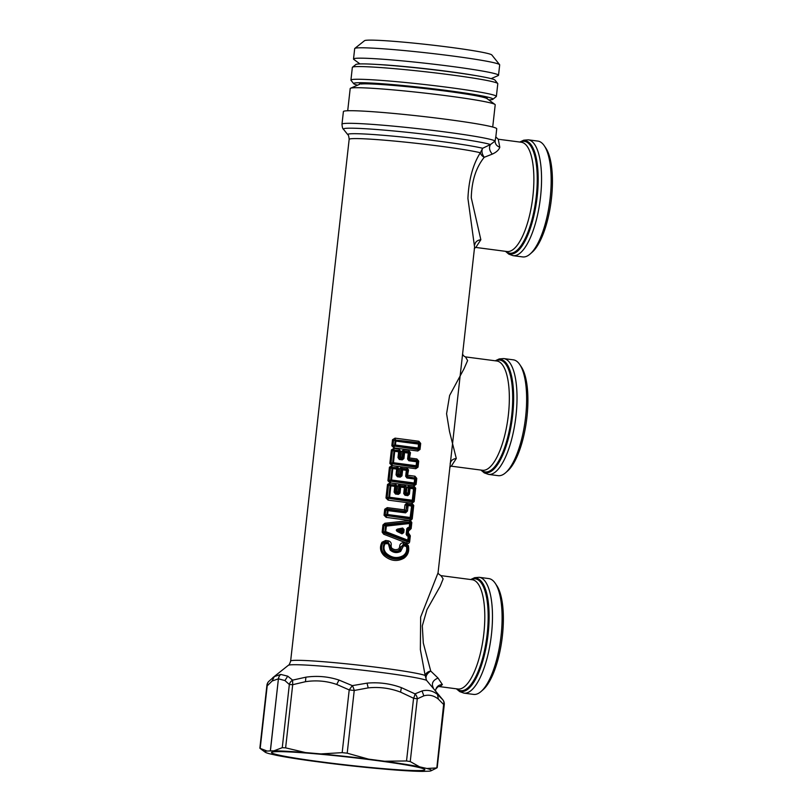 <?xml version="1.0" encoding="UTF-8"?>
<svg xmlns="http://www.w3.org/2000/svg" width="812" height="812" viewBox="0 0 812 812"><rect width="100%" height="100%" fill="white"/><g stroke="black" fill="none" stroke-linecap="round" stroke-linejoin="round"><path stroke-width="1.22" d="M491.138 78.642L498.182 75.577A72.958 3.796 -173.6 0 0 498.517 75.272L499.684 64.889A72.958 3.796 -173.6 0 0 499.603 64.676L491.839 54.972A64.138 3.339 -173.6 0 0 491.179 54.546A64.138 3.339 -173.6 0 0 425.214 44.315A64.138 3.339 -173.6 0 0 364.527 40.691L354.793 48.436A72.958 3.796 -173.6 0 0 354.682 48.618L353.514 59.002A72.958 3.796 -173.6 0 0 353.768 59.377L359.96 63.925M499.603 64.676A72.958 3.796 -173.6 0 0 498.862 64.199A72.958 3.796 -173.6 0 0 423.823 52.557A72.958 3.796 -173.6 0 0 354.793 48.436M498.517 75.272A72.958 3.796 -173.6 0 0 497.695 74.582A72.958 3.796 -173.6 0 0 420.768 62.737A72.958 3.796 -173.6 0 0 353.514 59.002M376.687 64.422A64.361 3.349 6.4 0 1 376.707 64.432A64.361 3.349 6.4 0 1 378.077 64.503A64.361 3.349 6.4 0 1 378.554 64.524A64.361 3.349 6.4 0 1 380.006 64.605A64.361 3.349 6.4 0 1 380.503 64.635A64.361 3.349 6.4 0 1 382.005 64.727A64.361 3.349 6.4 0 1 382.523 64.757A64.361 3.349 6.4 0 1 384.096 64.869A64.361 3.349 6.4 0 1 384.634 64.899A64.361 3.349 6.4 0 1 386.258 65.011A64.361 3.349 6.4 0 1 386.816 65.051A64.361 3.349 6.4 0 1 388.501 65.173A64.361 3.349 6.4 0 1 389.08 65.224A64.361 3.349 6.4 0 1 390.816 65.356A64.361 3.349 6.4 0 1 391.414 65.396A64.361 3.349 6.4 0 1 393.191 65.539A64.361 3.349 6.4 0 1 393.81 65.589A64.361 3.349 6.4 0 1 395.637 65.742A64.361 3.349 6.4 0 1 396.256 65.802A64.361 3.349 6.4 0 1 398.134 65.955A64.361 3.349 6.4 0 1 398.773 66.016A64.361 3.349 6.4 0 1 400.681 66.188A64.361 3.349 6.4 0 1 401.331 66.239A64.361 3.349 6.4 0 1 403.28 66.422A64.361 3.349 6.4 0 1 403.94 66.482A64.361 3.349 6.4 0 1 405.909 66.665A64.361 3.349 6.4 0 1 406.589 66.726A64.361 3.349 6.4 0 1 408.588 66.929A64.361 3.349 6.4 0 1 409.268 66.99A64.361 3.349 6.4 0 1 411.298 67.193A64.361 3.349 6.4 0 1 411.978 67.264A64.361 3.349 6.4 0 1 414.029 67.467A64.361 3.349 6.4 0 1 414.719 67.538A64.361 3.349 6.4 0 1 416.789 67.751A64.361 3.349 6.4 0 1 417.48 67.822A64.361 3.349 6.4 0 1 419.56 68.046A64.361 3.349 6.4 0 1 420.261 68.117A64.361 3.349 6.4 0 1 422.341 68.35A64.361 3.349 6.4 0 1 423.042 68.421A64.361 3.349 6.4 0 1 425.133 68.655A64.361 3.349 6.4 0 1 425.833 68.736A64.361 3.349 6.4 0 1 427.924 68.969A64.361 3.349 6.4 0 1 428.624 69.05A64.361 3.349 6.4 0 1 430.705 69.294A64.361 3.349 6.4 0 1 431.405 69.375A64.361 3.349 6.4 0 1 433.486 69.619A64.361 3.349 6.4 0 1 434.176 69.7A64.361 3.349 6.4 0 1 436.247 69.944A64.361 3.349 6.4 0 1 436.937 70.035A64.361 3.349 6.4 0 1 438.987 70.279A64.361 3.349 6.4 0 1 439.668 70.37A64.361 3.349 6.4 0 1 441.698 70.614A64.361 3.349 6.4 0 1 442.378 70.705A64.361 3.349 6.4 0 1 444.377 70.959A64.361 3.349 6.4 0 1 445.047 71.05A64.361 3.349 6.4 0 1 447.026 71.304A64.361 3.349 6.4 0 1 447.686 71.385A64.361 3.349 6.4 0 1 449.635 71.649A64.361 3.349 6.4 0 1 450.284 71.73A64.361 3.349 6.4 0 1 452.193 71.994A64.361 3.349 6.4 0 1 452.832 72.075A64.361 3.349 6.4 0 1 454.7 72.339A64.361 3.349 6.4 0 1 455.329 72.42A64.361 3.349 6.4 0 1 457.156 72.684A64.361 3.349 6.4 0 1 457.765 72.765A64.361 3.349 6.4 0 1 459.551 73.019A64.361 3.349 6.4 0 1 460.14 73.11A64.361 3.349 6.4 0 1 461.876 73.364A64.361 3.349 6.4 0 1 462.454 73.456A64.361 3.349 6.4 0 1 464.139 73.709A64.361 3.349 6.4 0 1 464.697 73.79A64.361 3.349 6.4 0 1 466.321 74.044A64.361 3.349 6.4 0 1 466.859 74.125A64.361 3.349 6.4 0 1 468.433 74.369A64.361 3.349 6.4 0 1 468.95 74.46A64.361 3.349 6.4 0 1 470.452 74.704A64.361 3.349 6.4 0 1 470.95 74.785A64.361 3.349 6.4 0 1 472.391 75.019A64.361 3.349 6.4 0 1 472.868 75.1A64.361 3.349 6.4 0 1 474.249 75.343A64.361 3.349 6.4 0 1 474.695 75.414A64.361 3.349 6.4 0 1 474.726 75.425L474.695 75.425M384.634 64.899L384.086 64.919M393.8 65.64L393.181 65.64M403.929 66.543L403.259 66.543M414.597 67.66L414.018 67.599M436.359 70.035L436.917 70.167M447.016 71.365L447.676 71.517M457.146 72.735L457.755 72.867M466.321 74.085L466.849 74.186M468.433 74.369L468.94 74.501M464.129 73.75L464.687 73.862M461.876 73.364L462.444 73.537M459.541 73.07L460.13 73.202M454.7 72.39L455.319 72.532M452.182 72.045L452.822 72.187M449.625 71.7L450.274 71.852M444.377 71.03L445.037 71.172M441.698 70.695L442.357 70.837M439.038 70.421L439.657 70.502M433.649 69.781L434.166 69.842M417.307 67.873L416.769 67.893M411.928 67.325L411.278 67.325M409.258 67.061L408.578 67.051M406.579 66.797L405.898 66.797M401.321 66.3L400.671 66.3M398.763 66.066L398.124 66.066M396.256 65.853L395.627 65.853M391.414 65.396L390.805 65.447M389.08 65.264L388.491 65.254M386.816 65.051L386.258 65.082M382.523 64.757L382.005 64.777M487.23 98.78L487.261 98.455A64.361 3.349 -173.6 0 0 487.22 98.333L487.19 98.293A64.361 3.349 -173.6 0 0 487.048 98.171L487.007 98.607A64.361 3.349 6.4 0 1 487.007 98.607L494.944 104.433A72.958 3.796 -173.6 0 0 494.386 104.119A72.958 3.796 -173.6 0 0 420.728 92.639A72.958 3.796 -173.6 0 0 350.53 88.234A72.958 3.796 -173.6 0 0 350.195 88.549L347.709 110.757M486.946 98.567A64.361 3.349 -173.6 0 0 486.713 98.435L486.672 97.978M486.621 98.384L486.672 97.947A64.361 3.349 -173.6 0 0 486.54 97.887A64.361 3.349 -173.6 0 0 486.358 97.805L486.307 98.242A64.361 3.349 -173.6 0 1 486.489 98.323A64.361 3.349 -173.6 0 1 486.621 98.384A64.361 3.349 6.4 0 1 486.713 98.435M486.185 98.191L486.236 97.755A64.361 3.349 -173.6 0 0 485.83 97.602L485.779 98.039A64.361 3.349 -173.6 0 1 486.185 98.191A64.361 3.349 6.4 0 1 486.307 98.242M485.627 97.978L485.677 97.541A64.361 3.349 -173.6 0 0 485.18 97.379L485.129 97.816A64.361 3.349 -173.6 0 1 485.627 97.978A64.361 3.349 6.4 0 1 485.779 98.039M484.947 97.765A64.361 3.349 -173.6 0 0 484.368 97.592L484.196 97.135M484.155 97.531L484.206 97.095A64.361 3.349 -173.6 0 0 483.536 96.912L483.485 97.359A64.361 3.349 -173.6 0 1 484.155 97.531A64.361 3.349 6.4 0 1 484.368 97.592M483.241 97.288L483.292 96.851A64.361 3.349 -173.6 0 0 482.541 96.669L482.49 97.105A64.361 3.349 -173.6 0 1 483.241 97.288A64.361 3.349 6.4 0 1 483.485 97.359M482.216 97.044A64.361 3.349 -173.6 0 0 481.384 96.841L481.13 96.374M481.08 96.78L481.13 96.344A64.361 3.349 -173.6 0 0 480.207 96.141L480.156 96.577A64.361 3.349 -173.6 0 1 481.08 96.78A64.361 3.349 6.4 0 1 481.384 96.841M479.831 96.506L479.882 96.07A64.361 3.349 -173.6 0 0 478.877 95.867L478.836 96.303A64.361 3.349 -173.6 0 1 479.831 96.506A64.361 3.349 6.4 0 1 480.156 96.577M478.481 96.232L478.532 95.786A64.361 3.349 -173.6 0 0 477.446 95.572L477.395 96.009A64.361 3.349 -173.6 0 1 478.481 96.232A64.361 3.349 6.4 0 1 478.836 96.303M477.02 95.938L477.07 95.501A64.361 3.349 -173.6 0 0 475.913 95.278L475.862 95.714A64.361 3.349 -173.6 0 1 477.02 95.938A64.361 3.349 6.4 0 1 477.395 96.009M475.456 95.643L475.507 95.207A64.361 3.349 -173.6 0 0 474.269 94.974L474.228 95.42A64.361 3.349 -173.6 0 1 475.456 95.643A64.361 3.349 6.4 0 1 475.862 95.714M473.792 95.339L473.843 94.902A64.361 3.349 -173.6 0 0 472.543 94.669L472.493 95.105A64.361 3.349 -173.6 0 1 473.792 95.339A64.361 3.349 6.4 0 1 474.228 95.42M472.036 95.024L472.087 94.588A64.361 3.349 -173.6 0 0 470.716 94.354L470.666 94.791A64.361 3.349 -173.6 0 1 472.036 95.024A64.361 3.349 6.4 0 1 472.493 95.105M470.666 94.791A64.361 3.349 6.4 0 0 470.189 94.71L470.716 94.354M470.189 94.71A64.361 3.349 -173.6 0 0 468.747 94.466L468.291 93.989M468.25 94.385L468.301 93.948A64.361 3.349 -173.6 0 0 466.788 93.705L466.738 94.141A64.361 3.349 -173.6 0 1 468.25 94.385A64.361 3.349 6.4 0 1 468.747 94.466M466.261 93.664L466.788 93.705M466.22 94.06L466.271 93.624A64.361 3.349 -173.6 0 0 464.697 93.37L464.657 93.816A64.361 3.349 -173.6 0 1 466.22 94.06A64.361 3.349 6.4 0 1 466.738 94.141M464.159 93.329L464.697 93.37M464.109 93.725L464.159 93.289A64.361 3.349 -173.6 0 0 462.535 93.035L462.485 93.481A64.361 3.349 -173.6 0 1 464.109 93.725A64.361 3.349 6.4 0 1 464.657 93.816M462.485 93.481A64.361 3.349 6.4 0 0 461.926 93.39L462.535 93.035M461.926 93.39A64.361 3.349 -173.6 0 0 460.242 93.136L459.714 92.659M459.673 93.055L459.714 92.619A64.361 3.349 -173.6 0 0 457.988 92.355L457.938 92.801A64.361 3.349 -173.6 0 1 459.673 93.055A64.361 3.349 6.4 0 1 460.242 93.136M457.389 92.324L457.988 92.355M457.339 92.71L457.389 92.274A64.361 3.349 -173.6 0 0 455.603 92.02L455.552 92.456A64.361 3.349 -173.6 0 1 457.339 92.71A64.361 3.349 6.4 0 1 457.938 92.801M454.994 91.979L455.603 92.02M454.943 92.365L454.994 91.929A64.361 3.349 -173.6 0 0 453.167 91.675L453.116 92.111A64.361 3.349 -173.6 0 1 454.943 92.365A64.361 3.349 6.4 0 1 455.552 92.456M452.538 91.634L453.167 91.675M452.497 92.02L452.548 91.583A64.361 3.349 -173.6 0 0 450.67 91.33L450.619 91.766A64.361 3.349 -173.6 0 1 452.497 92.02A64.361 3.349 6.4 0 1 453.116 92.111M450.031 91.299L450.67 91.33M449.98 91.675L450.031 91.238A64.361 3.349 -173.6 0 0 448.122 90.985L448.072 91.421A64.361 3.349 -173.6 0 1 449.98 91.675A64.361 3.349 6.4 0 1 450.619 91.766M447.463 90.954L448.122 90.985M447.422 91.33L447.473 90.893A64.361 3.349 -173.6 0 0 445.524 90.639L445.483 91.076A64.361 3.349 -173.6 0 1 447.422 91.33A64.361 3.349 6.4 0 1 448.072 91.421M444.864 90.609L445.524 90.639M444.824 90.985L444.864 90.548A64.361 3.349 -173.6 0 0 442.895 90.294L442.844 90.731A64.361 3.349 -173.6 0 1 444.824 90.985A64.361 3.349 6.4 0 1 445.483 91.076M442.215 90.274L442.895 90.294M442.175 90.65L442.225 90.213A64.361 3.349 -173.6 0 0 440.216 89.949L440.165 90.396A64.361 3.349 -173.6 0 1 442.175 90.65A64.361 3.349 6.4 0 1 442.844 90.731M439.536 89.939L440.216 89.949M436.846 89.98L437.465 90.051A64.361 3.349 -173.6 0 1 439.485 90.305A64.361 3.349 6.4 0 1 440.165 90.396M436.886 89.604L436.826 89.533A64.361 3.349 -173.6 0 0 434.775 89.279L434.724 89.716A64.361 3.349 -173.6 0 1 436.775 89.97L436.826 89.533M434.156 89.645L434.775 89.279M434.197 89.279L434.085 89.198A64.361 3.349 -173.6 0 0 432.025 88.944L431.974 89.381A64.361 3.349 -173.6 0 1 434.034 89.635L434.085 89.198M431.456 89.32L432.025 88.944M431.497 88.955L431.324 88.863A64.361 3.349 -173.6 0 0 429.254 88.62L429.203 89.056A64.361 3.349 -173.6 0 1 431.273 89.3L431.324 88.863M428.746 89.005L429.254 88.62M428.787 88.64L428.543 88.538A64.361 3.349 -173.6 0 0 426.462 88.295L426.412 88.741A64.361 3.349 -173.6 0 1 428.503 88.975L428.543 88.538M426.056 88.325L425.762 88.224A64.361 3.349 -173.6 0 0 423.671 87.98L423.631 88.417A64.361 3.349 -173.6 0 1 425.711 88.66L425.762 88.224M423.326 88.011L422.971 87.909A64.361 3.349 -173.6 0 0 420.89 87.676L420.839 88.112A64.361 3.349 -173.6 0 1 422.92 88.346L422.971 87.909M420.596 87.706L420.18 87.594A64.361 3.349 -173.6 0 0 418.099 87.371L418.048 87.808A64.361 3.349 -173.6 0 1 420.129 88.031L420.18 87.594M417.865 87.412L417.398 87.3A64.361 3.349 -173.6 0 0 415.328 87.077L415.277 87.513A64.361 3.349 -173.6 0 1 417.348 87.737L417.398 87.3M415.145 87.128L414.627 87.006A64.361 3.349 -173.6 0 0 412.567 86.793L412.516 87.229A64.361 3.349 -173.6 0 1 414.577 87.442L414.627 87.006M412.445 86.843L411.867 86.722A64.361 3.349 -173.6 0 0 409.827 86.508L409.776 86.945A64.361 3.349 -173.6 0 1 411.826 87.158L411.867 86.722M409.766 86.579L409.136 86.437A64.361 3.349 -173.6 0 0 407.106 86.245L407.056 86.681A64.361 3.349 -173.6 0 1 409.086 86.874L409.136 86.437M407.096 86.305L406.426 86.174A64.361 3.349 -173.6 0 0 404.427 85.981L404.376 86.417A64.361 3.349 -173.6 0 1 406.376 86.61L406.426 86.174M404.417 86.042L403.757 85.92A64.361 3.349 -173.6 0 0 401.778 85.727L401.727 86.163A64.361 3.349 -173.6 0 1 403.706 86.356L403.757 85.92M401.767 85.788L401.118 85.666A64.361 3.349 -173.6 0 0 399.169 85.493L399.118 85.93A64.361 3.349 -173.6 0 1 401.067 86.102L401.118 85.666M399.169 85.544L398.519 85.433A64.361 3.349 -173.6 0 0 396.611 85.26L396.56 85.696A64.361 3.349 -173.6 0 1 398.469 85.869L398.519 85.433M396.601 85.321L395.972 85.209A64.361 3.349 -173.6 0 0 394.104 85.047L394.053 85.483A64.361 3.349 -173.6 0 1 395.921 85.646L395.972 85.209M394.094 85.098L393.475 84.996A64.361 3.349 -173.6 0 0 391.648 84.844L391.597 85.28A64.361 3.349 -173.6 0 1 393.424 85.433L393.475 84.996M391.638 84.895L391.039 84.793A64.361 3.349 -173.6 0 0 389.252 84.651L389.202 85.087A64.361 3.349 -173.6 0 1 390.988 85.23L391.039 84.793M389.242 84.702L388.654 84.6A64.361 3.349 -173.6 0 0 386.918 84.468L386.877 84.905A64.361 3.349 -173.6 0 1 388.613 85.037L388.654 84.6M386.918 84.519L386.35 84.428A64.361 3.349 -173.6 0 0 384.665 84.306L384.614 84.742A64.361 3.349 -173.6 0 1 386.299 84.864L386.35 84.428M384.655 84.346L384.106 84.265A64.361 3.349 -173.6 0 0 382.472 84.154L382.432 84.59A64.361 3.349 -173.6 0 1 384.056 84.702L384.106 84.265M382.472 84.194L381.934 84.113A64.361 3.349 -173.6 0 0 380.371 84.012L380.32 84.448A64.361 3.349 -173.6 0 1 381.884 84.549L381.934 84.113M380.361 84.052L379.843 83.981A64.361 3.349 -173.6 0 0 378.341 83.89L378.29 84.326A64.361 3.349 -173.6 0 1 379.803 84.418L379.843 83.981M378.331 83.93L377.844 83.859A64.361 3.349 -173.6 0 0 376.403 83.778L376.352 84.215A64.361 3.349 -173.6 0 1 377.793 84.296L377.844 83.859M376.392 83.819L375.926 83.748A64.361 3.349 -173.6 0 0 374.545 83.677L374.494 84.113A64.361 3.349 -173.6 0 1 375.875 84.184L375.926 83.748M374.545 83.717L374.099 83.656A64.361 3.349 -173.6 0 0 372.789 83.595L372.738 84.032A64.361 3.349 -173.6 0 1 374.048 84.093L374.099 83.656M372.779 83.636L372.363 83.575A64.361 3.349 -173.6 0 0 371.125 83.524L371.074 83.961A64.361 3.349 -173.6 0 1 372.312 84.012L372.363 83.575M371.125 83.565L370.719 83.514A64.361 3.349 -173.6 0 0 369.561 83.474L369.511 83.91A64.361 3.349 -173.6 0 1 370.668 83.951L370.719 83.514M369.551 83.514L369.186 83.463A64.361 3.349 -173.6 0 0 368.1 83.433L368.049 83.869A64.361 3.349 -173.6 0 1 369.135 83.9L369.186 83.463M368.09 83.474L367.745 83.433A64.361 3.349 -173.6 0 0 366.74 83.413L366.415 83.413A64.361 3.349 -173.6 0 0 365.491 83.403L365.441 83.839A64.361 3.349 -173.6 0 1 366.364 83.849L366.415 83.413M367.694 83.869A64.361 3.349 -173.6 0 0 366.689 83.849L366.74 83.413M365.491 83.443L365.197 83.403A64.361 3.349 -173.6 0 0 364.355 83.413L364.08 83.413A64.361 3.349 -173.6 0 0 363.329 83.433L363.279 83.869A64.361 3.349 -173.6 0 1 364.04 83.849L364.08 83.413M365.146 83.839A64.361 3.349 -173.6 0 0 364.304 83.849L364.355 83.413M363.319 83.474L363.086 83.443A64.361 3.349 -173.6 0 0 362.416 83.474L362.203 83.484A64.361 3.349 -173.6 0 0 361.614 83.524L361.441 83.534A64.361 3.349 -173.6 0 0 360.944 83.585L360.893 84.022A64.361 3.349 -173.6 0 1 361.391 83.971L361.441 83.534M363.035 83.88A64.361 3.349 -173.6 0 0 362.365 83.91L362.416 83.474M362.152 83.92A64.361 3.349 -173.6 0 0 361.573 83.961L361.614 83.524M360.934 83.626L360.792 83.606A64.361 3.349 -173.6 0 0 360.376 83.666L360.254 83.697A64.361 3.349 -173.6 0 0 359.939 83.768L359.848 83.788A64.361 3.349 -173.6 0 0 359.614 83.88L359.554 83.91A64.361 3.349 -173.6 0 0 359.422 84.001L359.391 84.032A64.361 3.349 -173.6 0 0 359.34 84.144L359.34 84.144M519.771 364.568L521.304 366.841A56.211 18.909 97.5 0 1 522.441 368.76A56.211 18.909 97.5 0 1 526.227 422.687A56.211 18.909 97.5 0 1 507.652 470.95L505.592 472.757A58.413 19.65 -82.5 0 0 509.55 468.301A58.413 19.65 -82.5 0 0 525.597 417.094A58.413 19.65 -82.5 0 0 520.959 366.557A58.413 19.65 -82.5 0 0 519.771 364.568A58.413 19.65 -82.5 0 0 513.316 359.828L503.704 358.569L499.187 358.945L495.29 360.802M544.314 145.815L545.837 148.099A56.211 18.909 97.5 0 1 546.973 150.017A56.211 18.909 97.5 0 1 550.759 203.934A56.211 18.909 97.5 0 1 532.195 252.197L530.134 254.004A58.413 19.65 -82.5 0 0 534.083 249.558A58.413 19.65 -82.5 0 0 550.13 198.351A58.413 19.65 -82.5 0 0 545.491 147.814A58.413 19.65 -82.5 0 0 544.314 145.815A58.413 19.65 -82.5 0 0 537.848 141.085L528.236 139.826L523.72 140.192L519.822 142.059M484.997 97.328A64.361 3.349 -173.6 0 0 484.419 97.156M482.267 96.608A64.361 3.349 -173.6 0 0 481.425 96.405M470.239 94.273A64.361 3.349 -173.6 0 0 468.798 94.03M461.977 92.954A64.361 3.349 -173.6 0 0 460.292 92.7M439.536 89.868A64.361 3.349 -173.6 0 0 437.506 89.614M436.775 89.97A64.361 3.349 6.4 0 1 437.465 90.051M434.034 89.635A64.361 3.349 6.4 0 1 434.724 89.716M431.273 89.3A64.361 3.349 6.4 0 1 431.974 89.381M428.503 88.975A64.361 3.349 6.4 0 1 429.203 89.056M425.711 88.66A64.361 3.349 6.4 0 1 426.412 88.741M422.92 88.346A64.361 3.349 6.4 0 1 423.631 88.417M420.129 88.031A64.361 3.349 6.4 0 1 420.839 88.112M417.348 87.737A64.361 3.349 6.4 0 1 418.048 87.808M414.577 87.442A64.361 3.349 6.4 0 1 415.277 87.513M411.826 87.158A64.361 3.349 6.4 0 1 412.516 87.229M409.086 86.874A64.361 3.349 6.4 0 1 409.776 86.945M406.376 86.61A64.361 3.349 6.4 0 1 407.056 86.681M403.706 86.356A64.361 3.349 6.4 0 1 404.376 86.417M401.067 86.102A64.361 3.349 6.4 0 1 401.727 86.163M398.469 85.869A64.361 3.349 6.4 0 1 399.118 85.93M395.921 85.646A64.361 3.349 6.4 0 1 396.56 85.696M393.424 85.433A64.361 3.349 6.4 0 1 394.053 85.483M390.988 85.23A64.361 3.349 6.4 0 1 391.597 85.28M388.613 85.037A64.361 3.349 6.4 0 1 389.202 85.087M386.299 84.864A64.361 3.349 6.4 0 1 386.877 84.905M384.056 84.702A64.361 3.349 6.4 0 1 384.614 84.742M381.884 84.549A64.361 3.349 6.4 0 1 382.432 84.59M379.803 84.418A64.361 3.349 6.4 0 1 380.32 84.448M359.584 84.306A64.361 3.349 -173.6 0 0 359.574 84.316L350.53 88.234M402.488 529.84L401.92 530.003L402.64 529.018L404.082 529.678L402.65 528.044L397.748 529.048L397.778 530.043L402.64 529.018L402.65 528.044M402.224 532.164L402.001 533.849L397.464 531.596L397.707 530.683L398.58 530.815L401.798 532.428L401.92 530.003L398.58 530.815L398.651 530.185L402.275 532.185L402.204 532.956L397.707 530.683C396.368 530.266 396.388 530.053 397.778 530.043L402.133 529.475M503.704 358.569A58.413 19.65 -82.5 0 1 516.929 403.067A58.413 19.65 -82.5 0 1 499.928 467.042A58.413 19.65 -82.5 0 1 488.519 474.401L498.132 475.659A58.413 19.65 -82.5 0 0 505.592 472.757M528.236 139.826A58.413 19.65 -82.5 0 1 541.462 184.324A58.413 19.65 -82.5 0 1 524.471 248.299A58.413 19.65 -82.5 0 1 513.052 255.658L522.674 256.917A58.413 19.65 -82.5 0 0 530.134 254.004M492.711 127.027L495.208 104.809A72.958 3.796 -173.6 0 0 494.944 104.433M401.818 532.449L402.853 529.546L402.519 532.51L403.747 532.642L402.001 533.849M495.239 583.31L496.761 585.584A56.211 18.909 97.5 0 1 497.908 587.502A56.211 18.909 97.5 0 1 501.684 641.429A56.211 18.909 97.5 0 1 483.12 689.692L481.059 691.499A58.413 19.65 -82.5 0 0 485.008 687.053A58.413 19.65 -82.5 0 0 501.065 635.837A58.413 19.65 -82.5 0 0 496.426 585.31A58.413 19.65 -82.5 0 0 495.239 583.31A58.413 19.65 -82.5 0 0 488.783 578.58L479.161 577.312L474.644 577.687L470.747 579.545M272.375 753.242A77.15 4.019 -173.6 0 0 354.864 765.889A77.15 4.019 -173.6 0 0 424.818 769.583A77.15 4.019 -173.6 0 0 423.976 768.984A77.15 4.019 -173.6 0 0 343.78 756.581A77.15 4.019 -173.6 0 0 271.553 752.399A77.15 4.019 -173.6 0 0 272.375 753.242M305.474 752.572L285.621 747.862L282.261 747.679L273.938 750.826A83.758 4.364 6.4 0 1 305.474 752.572L320.933 753.922A83.758 4.364 6.4 0 1 368.506 759.129L384.533 761.23A83.758 4.364 6.4 0 1 419.621 766.853L426.828 768.477A83.758 4.364 6.4 0 1 430.472 769.654A83.758 4.364 -173.6 0 1 431.03 770.801A83.758 4.364 -173.6 0 1 429.233 771.177L422.402 771.4A83.758 4.364 6.4 0 1 390.876 769.654L375.408 768.304A83.758 4.364 6.4 0 1 327.845 763.097L311.818 760.996A83.758 4.364 6.4 0 1 276.719 755.373L269.523 753.749A83.758 4.364 6.4 0 1 265.879 752.562A83.758 4.364 6.4 0 1 265.23 752.206A83.758 4.364 6.4 0 1 267.118 751.049L260.185 748.4L267.27 685.226A6.608 5.735 -136.5 0 1 268.691 681.481L268.691 681.481A6.608 6.608 0 0 0 266.915 685.298L259.86 748.217M268.691 681.481L274.263 676.619L272.152 680.994L267.534 685.521M265.23 752.206L260.439 748.694M273.938 750.826L270.406 750.907L278.414 678.832L270.325 750.917L267.118 751.049M274.263 676.619L280.779 674.427L287.732 676.173L292.604 680.131L292.706 684.689L289.346 684.506A6.608 5.907 139.1 0 1 292.604 680.131L305.901 677.178L305.454 681.704L292.706 684.689L285.621 747.862M479.161 577.312A58.413 19.65 -82.5 0 1 492.387 621.809A58.413 19.65 -82.5 0 1 475.396 685.785A58.413 19.65 -82.5 0 1 463.987 693.143L473.599 694.402A58.413 19.65 -82.5 0 0 481.059 691.499M495.736 137.685L496.731 128.783A77.15 4.019 -173.6 0 0 451.858 120.064A77.15 4.019 -173.6 0 0 369.43 111.488A77.15 4.019 -173.6 0 0 343.395 111.589L341.984 124.185A77.15 4.019 6.4 0 1 368.019 124.084A77.15 4.019 6.4 0 1 447.635 132.285A77.15 4.019 6.4 0 1 495.107 141.034C495.127 143.978 496.69 146.038 499.796 147.236C498.883 149.956 496.376 152.25 492.295 154.118L484.226 157.295C475.994 167.546 471.681 181.046 471.275 197.793L480.846 239.743L475.812 247.437L474.309 248.401M437.201 767.614L444.265 704.694A6.608 6.608 0 0 0 442.885 699.863A6.608 5.978 141.8 0 0 442.855 699.822L437.485 694.422C432.766 690.707 427.63 689.55 422.057 690.951L423.813 695.854L417.277 698.838A6.608 5.694 -121.7 0 0 414.983 693.854L401.372 687.642C390.267 683.572 378.828 682.07 367.054 683.146L352.306 685.632A6.608 2.203 75.2 0 1 354.235 690.474L347.201 753.191L342.177 752.643L320.933 753.922M305.901 677.178C317.157 675.564 328.2 676.518 339.01 680.07L352.306 685.632L349.211 689.916L354.235 690.474L368.191 687.886L367.054 683.146M368.506 759.129L347.201 753.191M419.621 766.853L410.243 761.565L417.277 698.838L413.572 698.249A6.608 1.959 -60.6 0 0 414.983 693.854L422.057 690.951M410.243 761.565L406.528 760.966L384.533 761.23M426.828 768.477L436.815 767.939L443.646 704.471A6.608 5.471 -39 0 0 442.855 699.822L442.885 699.863M443.91 704.765L438.378 699.132C433.811 695.468 428.959 694.372 423.813 695.854M431.03 770.801L436.815 767.939M397.464 531.596C395.88 530.53 395.972 529.678 397.748 529.048M475.802 247.437L506.992 251.527A55.104 18.534 -82.5 0 0 517.751 244.585A55.104 18.534 -82.5 0 0 533.788 184.233A55.104 18.534 -82.5 0 0 521.314 142.252L498.253 139.228L495.756 136.893L495.107 141.034L490.478 144.526C488.794 147.51 489.392 150.707 492.295 154.118M402.244 459.866L402.234 458.942L399.331 458.577L402.082 457.704L402.762 451.695L404.569 452.578L403.858 451.015L408.669 451.645L408.284 453.066L408.984 453.177L408.243 452.142L404.559 451.655L403.605 452.467L402.935 458.465L402.234 458.942L401.524 458.303L402.143 457.755L403.899 458.567L402.244 459.866L399.321 459.49L397.992 457.582L398.641 451.817L394.733 451.33L394.764 450.427L393.942 451.249L394.733 451.33L393.455 462.738L416.14 465.712L416.586 461.784L408.883 460.739L407.604 459.054L408.284 453.066L404.569 452.578L403.899 458.567M416.891 458.963L418.708 461.125L417.987 461.003L417.307 467.012L416.241 467.357L417.114 461.876L417.987 461.003L417.033 460.343L416.891 458.963L409.887 458.019L408.822 458.577L409.268 459.318L417.033 460.343L416.495 460.871L417.114 461.876L416.495 460.871L408.842 459.815L408.883 460.739M408.781 458.628L408.984 453.177L410.476 452.741L408.609 450.254L409.492 452.578L408.781 458.628L409.268 459.318L408.842 459.815L407.604 459.054M397.992 457.582L398.885 457.724L399.321 459.49M400.306 477.131L400.306 476.208L397.393 475.842L400.143 474.969L400.823 468.96L402.64 469.843L401.92 468.28L406.731 468.91L406.345 470.331L407.045 470.442L406.304 469.397L402.62 468.92L401.666 469.732L400.996 475.73L400.306 476.208L399.585 475.568L400.204 475.02L401.96 475.832L400.306 477.131L397.383 476.756L396.053 474.847L396.703 469.082L392.795 468.595L392.835 467.692L392.013 468.514L392.795 468.595L391.516 480.004L414.739 483.069L415.176 479.141L414.567 478.136L406.903 477.07L406.954 478.004L405.675 476.319L406.345 470.331L402.64 469.843L401.96 475.832M413.866 485.982L390.064 482.856L387.923 480.714L414.313 484.622L415.379 484.277L414.739 483.069L413.917 483.881L413.866 485.982L416.089 484.399L415.379 484.277L416.048 478.268L407.33 476.583L406.903 477.07L405.675 476.319M397.383 476.756L396.946 474.99L397.809 468.92L397.109 467.651L390.511 467.326L388.999 480.826L390.734 479.922L391.343 480.927L413.917 483.881A1.319 0.65 -81.8 0 0 414.211 482.978L414.648 479.05L406.954 478.004M400.204 475.02L398.519 474.046L397.169 474.695L397.778 475.324L398.519 474.046L399.068 469.113L397.809 468.92L396.946 474.99L396.053 474.847M398.377 494.396L398.367 493.473L395.454 493.107L398.215 492.234L398.885 486.226L400.702 487.109L399.981 485.546L404.792 486.175L404.406 487.586L405.117 487.707L404.366 486.662L400.681 486.185L399.727 486.997L399.057 492.996L398.367 493.473L397.657 492.833L398.276 492.285L400.032 493.097L398.377 494.396L395.454 494.021L394.114 492.113L394.764 486.347L390.856 485.86L390.897 484.957L390.075 485.779L390.856 485.86L389.577 497.269L412.273 500.243L413.552 488.834L410.04 488.347L409.39 494.112L407.786 495.635L405.015 495.259L403.737 493.584L404.406 487.586L400.702 487.109L400.032 493.097M407.786 495.635L407.116 494.072L407.888 493.615L407.725 494.711L404.965 494.335L405.015 495.259M409.39 494.112L408.243 493.98L408.893 488.215L410.04 488.347A1.319 0.589 97.8 0 0 409.969 487.423L409.349 486.774L413.998 487.393L413.46 487.921L414.079 488.925L413.46 487.921L408.537 487.839L407.888 493.615L406.335 492.59L407.116 494.072L404.965 494.335L403.737 493.584M394.114 492.113L395.008 492.245L395.454 494.021M409.045 533.738L410.324 535.829L408.923 534.986L409.045 533.738L408.334 533.443L407.421 533.88L408.923 534.986L408.324 535.443L406.751 534.418L407.38 528.815L406.802 528.713L407.989 527.536L407.898 529.617L407.38 528.815L407.898 528.419L411.136 528.612L409.431 530.277L408.68 530.358L408.355 529.282L407.959 529.718L408.68 530.358L408.334 533.443L407.056 535.788L406.173 534.326L406.802 528.713M407.421 533.88L406.173 534.326M406.873 543.167L407.299 541.066A1.319 0.619 -67 0 0 407.786 540.173L409.644 541.868C409.015 543.461 408.091 543.888 406.873 543.167L383.69 534.215L384.177 532.956L407.604 541.817L408.923 541.746L409.603 535.707L408.233 536.275L408.324 535.443L408.324 540.254L407.299 541.066L385.375 532.479L384.177 532.956L383.234 532.246L384.939 531.555L385.558 526.003L386.339 526.085L385.72 531.637L384.939 531.555L385.375 532.479L385.72 531.637L407.786 540.173L408.233 536.275L407.056 535.788M383.69 534.215L382.147 532.124L383.234 532.246L384.046 525.039L382.959 524.928L384.918 523.253L385.121 524.542L409.837 521.964L409.664 523.507L386.339 526.085L385.121 524.542L384.046 525.039L385.558 526.003L386.187 525.222L409.37 522.542L410.192 523.598L409.755 527.485L407.989 527.536M405.838 510.484L404.396 509.855L404.894 511.296L405.848 510.484L407.492 511.042L405.574 512.859L387.294 510.525L388.116 509.703L387.639 514.534L410.872 517.589L412.151 506.191L411.532 505.186L412.06 504.658L413.734 505.44L411.928 503.278L407.309 502.648L404.955 504.922L411.613 506.099L410.04 518.411L387.476 515.458L387.639 514.534L386.857 514.443L387.476 515.458L386.421 515.996L386.187 517.386L409.898 520.492L384.918 523.253M410.415 519.101L410.476 521.7L410.456 520.543L412.222 518.929L410.872 517.589L410.04 518.411L410.415 519.101L385.132 515.346L385.801 509.337L387.212 508.992L404.944 511.347L405.99 510.545L406.599 505.105L407.411 504.039L408.03 504.688L406.954 505.48L405.574 512.859M400.641 551.409C396.966 553.317 393.465 552.86 390.125 550.028L388.319 543.675L385.05 543.736C383.274 547.278 383.731 550.506 386.441 553.419C391.861 558.037 397.454 558.768 403.219 555.621C406.193 553.449 407.269 550.424 406.467 546.547L403.625 545.684L400.641 551.409L400.032 550.556C396.753 552.322 393.627 551.906 390.643 549.318L390.125 550.028M498.253 139.228L499.796 147.236M347.83 134.701C348.419 134.802 348.866 136.355 349.16 139.349A68.33 3.563 6.4 0 1 372.211 139.268A68.33 3.563 6.4 0 1 480.339 152.747L482.653 148.271A70.268 3.654 6.4 0 0 371.46 134.406A70.268 3.654 6.4 0 0 347.83 134.701L343.466 129.25A75.211 3.918 -173.6 0 1 368.77 128.946A75.211 3.918 6.4 0 1 490.478 144.526L482.653 148.271C481.374 150.971 481.902 153.975 484.226 157.295L484.226 157.295A6.608 4.578 -152.5 0 1 480.339 152.747C472.899 164.511 468.768 179.746 467.925 198.443L474.584 247.132L438.054 572.836L420.646 617.069L420.362 649.58L425.153 675.462A6.608 5.126 171.3 0 1 430.746 671.067C426.554 673.727 425.143 676.802 426.513 680.294A70.268 3.654 -173.6 0 0 380.442 672.366A70.268 3.654 -173.6 0 0 311.899 665.424A70.268 3.654 -173.6 0 0 288.311 665.332L272.761 677.705M417.784 451.015L393.982 447.899L394.216 446.509L395.271 445.961L395.434 445.037L394.652 444.956L395.271 445.961L417.835 448.924A1.319 0.65 -81.8 0 0 418.129 448.011L420.017 449.442L417.784 451.015L418.231 449.655L419.296 449.31L419.966 443.301L419.104 444.174L418.231 449.655L392.927 445.859L394.652 444.956L395.089 441.028L395.911 440.205L418.484 443.169L418.566 444.083L395.87 441.109L395.434 445.037L418.129 448.011L418.566 444.083L419.104 444.174L418.484 443.169L418.88 441.261L395.079 438.145L392.511 439.728L419.012 442.642L420.687 443.423L418.88 441.261M416.678 465.804L416.14 465.712A1.319 0.65 -81.8 0 1 415.856 466.626L393.282 463.662L393.455 462.738L392.663 462.657L393.282 463.662L392.237 464.21L391.993 465.601L415.805 468.717L418.028 467.144L416.678 465.804M398.651 450.904L394.764 450.427L393.861 449.716L393.932 448.366L391.374 449.949L399.047 450.386L398.641 451.817L399.524 451.959L398.651 450.904M402.143 457.755L400.448 456.78L399.098 457.43L399.748 451.655L398.885 457.724L399.707 458.069L400.448 456.78L401.006 451.848L399.068 449.016L393.932 448.366M407.33 476.583L406.853 475.893L406.376 476.431L407.563 469.843L408.537 470.006L407.33 476.583M399.068 469.113L397.129 466.281L396.703 469.082L397.586 469.224L396.723 468.169L392.835 467.692L391.922 466.981L391.993 465.631L389.435 467.215L392.013 468.514L390.734 479.922L391.516 480.004L390.064 482.856M405.391 493.848L404.914 493.158L405.391 493.848M412.8 500.334L412.273 500.243A1.319 0.65 -81.8 0 1 411.978 501.146L412.8 500.334L414.079 488.925L414.952 488.053L415.673 488.174L414.161 501.664L412.8 500.334M409.248 485.393L408.537 487.839L406.883 487.657L409.248 485.393L413.856 486.012L413.998 487.393L414.952 488.053L413.44 501.542L389.415 498.192L389.577 497.269L388.796 497.188L389.415 498.192L388.359 498.741L388.126 500.121L411.928 503.247L414.161 501.664M394.784 485.434L390.897 484.957L389.983 484.246L390.054 482.896L387.497 484.48L395.17 484.916L394.764 486.347L395.657 486.489L394.784 485.434M398.276 492.285L396.581 491.311L395.231 491.95L395.88 486.185L395.008 492.245L395.84 492.59L396.581 491.311L397.129 486.378L395.2 483.546L390.054 482.896M407.492 511.042L408.101 505.612A1.319 0.589 97.8 0 0 408.03 504.688L411.532 505.186L412.151 506.191L413.014 505.318L411.501 518.807L410.689 519.294A1.979 1.025 90.1 0 0 410.456 520.543L411.816 522.563L411.095 522.441L410.415 528.48L409.755 527.485L409.126 528.277A1.319 0.65 -96.8 0 0 409.228 527.394L409.664 523.507L411.095 522.441L409.837 521.964L409.41 520.522M404.944 511.347L405.513 511.936L388.116 509.703L387.212 508.992L387.283 507.642L384.726 509.225L387.294 510.525L386.857 514.443L384.046 515.234L386.187 517.386M410.375 519.112L410.141 521.812L409.898 520.492A1.979 1.005 98.5 0 1 410.344 519.132A1.979 1.005 98.5 0 1 410.364 519.101L410.334 519.162M388.938 544.75L389.922 545.299L390.643 549.318L389.75 545.156L388.339 542.771L385.842 542.457L384.34 543.34L385.05 543.736M405.888 545.999L405.807 545.075L406.995 546.314L407.665 546.06C408.68 550.871 407.34 554.545 403.635 557.073C397.312 560.392 391.059 559.569 384.878 554.616C381.295 551.135 380.666 547.197 382.97 542.832L384.34 543.34C382.432 547.227 382.919 550.79 385.801 554.048C391.465 559.021 397.352 559.793 403.452 556.362C406.68 553.906 407.857 550.556 406.995 546.314L406.467 546.547M403.625 545.684L403.554 544.761L405.807 545.075L405.756 544.487L407.665 546.06L408.385 545.705C409.471 551.054 407.989 555.215 403.94 558.179C397.139 561.924 390.481 561.051 383.974 555.56C380.158 551.571 379.498 547.126 381.995 542.243L382.97 542.832L385.609 541.848L385.812 543.37M381.995 542.243L385.659 540.487L385.609 541.848L388.136 542.172L388.319 543.675M408.385 545.705L405.635 543.106L405.756 544.487L403.483 544.182L401.707 546.72L402.833 546.567M405.635 543.106L403.371 542.802L403.483 544.182L401.27 546.78L400.032 550.556L399.677 550.14C396.54 551.693 393.566 551.307 390.765 548.963L391.506 547.907L391.059 545.887C391.699 543.218 390.734 541.523 388.166 540.802L385.659 540.487M435.689 689.55L435.577 690.728M442.713 699.639L426.513 680.294L425.153 675.462A68.33 3.563 6.4 0 0 380.341 667.758A68.33 3.563 6.4 0 0 313.696 660.998A68.33 3.563 6.4 0 0 290.635 661.09C289.691 663.952 288.91 665.363 288.311 665.332M436.054 688.657C437.282 686.028 439.393 684.668 442.388 684.587L438.033 678.061L430.746 671.067L423.306 643.063L422.301 625.879L426.95 609.68L440.185 586.254L443.149 578.865L440.946 575.637C438.673 574.135 437.719 573.13 438.064 572.633M465.479 356.894L467.621 360.558L463.957 368.902L449.615 395.485L446.58 413.714L449.503 431.497L456.303 458.496L451.269 466.179L482.45 470.27A55.104 18.534 -82.5 0 0 493.219 463.327A55.104 18.534 -82.5 0 0 509.256 402.975A55.104 18.534 -82.5 0 0 496.771 360.995L465.479 356.894C463.936 356.316 462.972 355.311 462.596 353.88M393.982 447.899L391.841 445.747L392.927 445.859L393.597 439.85L395.87 441.109L395.079 438.145M401.382 451.543L403.838 449.635L403.858 451.015L401.382 451.543L400.793 456.831L401.463 458.201M410.476 452.741L409.289 459.227M415.805 468.717L416.241 467.357L390.937 463.561L389.851 463.449L391.993 465.601M401.006 451.848L399.748 451.655L399.068 449.016M399.443 468.808L401.899 466.9L401.92 468.28L399.443 468.808L398.854 474.096L399.524 475.467M408.537 470.006L406.67 467.519L407.563 469.843L407.35 476.492M414.962 476.228L414.567 478.136L415.176 479.141L416.769 478.39L414.962 476.228L407.949 475.284L406.853 475.893M397.515 486.073L399.961 484.165L399.981 485.546L397.515 486.073L396.916 491.361L397.586 492.732M406.609 487.261L404.731 484.784L404.792 486.175L406.609 487.261L405.421 493.757M406.883 487.657L406.335 492.59L404.437 493.696L405.117 487.707L404.944 493.117M411.928 503.247L412.374 501.887L387.06 498.091L385.984 497.969L388.126 500.121M397.129 486.378L395.88 486.185L395.2 483.546M408.355 529.282L409.593 528.967L409.431 530.277M407.898 529.617L407.786 534.347M407.309 502.648L407.411 504.039L412.06 504.658L411.928 503.278M388.166 540.802L388.136 542.172L389.922 545.299L391.059 545.887M403.371 542.802C400.895 542.852 399.656 544.263 399.656 547.014L401.27 546.78L399.677 550.14L398.804 548.861C396.236 550.201 393.8 549.876 391.506 547.907M442.388 684.587L440.033 686.587L439.018 686.536C438.287 686.394 437.272 687.256 435.983 689.134M397.129 466.281L391.993 465.631M413.856 486.012L415.673 488.174M404.955 504.922L404.396 509.855L387.283 507.642M399.656 547.014L398.804 548.861M496.365 96.405L497.797 83.717A73.181 3.806 -173.6 0 0 497.715 83.514L494.995 80.114A70.096 3.654 -173.6 0 0 449.259 71.72A70.096 3.654 -173.6 0 0 355.869 64.513L352.469 67.223A73.181 3.806 -173.6 0 0 352.347 67.406L350.926 80.094A73.181 3.806 6.4 0 1 448.539 87.432A73.181 3.806 6.4 0 1 496.365 96.405A73.181 3.806 6.4 0 1 496.244 96.598L492.843 99.308A70.096 3.654 6.4 0 1 488.753 99.896M497.715 83.514A73.181 3.806 -173.6 0 0 449.97 74.745A73.181 3.806 -173.6 0 0 352.469 67.223M357.574 85.179A70.096 3.654 6.4 0 1 353.717 83.697L350.997 80.307A73.181 3.806 6.4 0 1 350.926 80.094M353.717 83.697A70.096 3.654 6.4 0 1 447.148 90.528A70.096 3.654 6.4 0 1 492.843 99.308M272.152 680.994L278.414 678.832A6.608 6.263 -89.3 0 1 280.779 674.427L280.779 674.427A6.608 6.171 -94.2 0 0 278.496 678.832L284.941 680.568L289.346 684.506L282.261 747.679M495.35 360.812A57.114 19.214 97.5 0 1 513.631 395.769A57.114 19.214 97.5 0 1 496.934 465.54A57.114 19.214 -82.5 0 1 481.019 470.087M505.561 251.334A57.114 19.214 -82.5 0 0 521.477 246.797A57.114 19.214 97.5 0 0 538.163 177.026A57.114 19.214 97.5 0 0 519.883 142.07M339.01 680.07L336.706 684.435L349.211 689.916L342.177 752.643M401.372 687.642L400.58 692.128L413.572 698.249L406.528 760.966M403.747 532.642L404.082 529.678M287.732 676.173L284.941 680.568M470.808 579.555A57.114 19.214 97.5 0 1 489.098 614.522A57.114 19.214 97.5 0 1 472.401 684.293A57.114 19.214 -82.5 0 1 456.486 688.83M495.685 360.853A56.393 18.97 97.5 0 1 512.707 397.312A56.393 18.97 97.5 0 1 496.213 464.829A56.393 18.97 97.5 0 1 481.364 470.128M520.218 142.11A56.393 18.97 97.5 0 1 537.25 178.559A56.393 18.97 97.5 0 1 520.746 246.087A56.393 18.97 97.5 0 1 505.896 251.385M336.696 684.435C326.566 680.953 316.152 680.05 305.454 681.704M400.58 692.128C390.075 688.15 379.275 686.729 368.191 687.886M437.485 694.422L438.378 699.132M471.143 579.595A56.393 18.97 97.5 0 1 488.174 616.054A56.393 18.97 97.5 0 1 471.681 683.572A56.393 18.97 97.5 0 1 456.821 688.87M392.663 462.657L393.942 451.249L392.45 450.061L390.937 463.561L392.663 462.657M388.796 497.188L390.075 485.779L388.583 484.591L387.06 498.091L388.796 497.188M383.974 555.56L386.441 553.419M403.94 558.179L403.219 555.621M439.018 686.536L457.917 689.012A55.104 18.534 -82.5 0 0 468.686 682.07A55.104 18.534 -82.5 0 0 484.713 621.718A55.104 18.534 -82.5 0 0 472.239 579.738L440.936 575.637M438.033 678.061C432.796 680.294 431.223 683.582 433.303 687.906M450.183 463.5C450.843 460.566 452.893 458.892 456.303 458.496M474.715 244.757C475.385 241.824 477.426 240.149 480.846 239.743M420.687 443.423L420.017 449.442M391.841 445.747L392.511 439.728M408.609 450.254L403.838 449.635M418.708 461.125L418.028 467.144M389.851 463.449L391.374 449.949M406.67 467.519L401.899 466.9M416.089 484.399L416.769 478.39M387.923 480.714L389.435 467.215M404.731 484.784L399.961 484.165M385.984 497.969L387.497 484.48M411.816 522.563L411.136 528.612M410.324 535.829L409.644 541.868M382.147 532.124L382.959 524.928M384.046 515.234L384.726 509.225M412.222 518.929L413.734 505.44M488.519 474.401L484.246 472.878L480.968 470.077M513.052 255.658L508.789 254.136L505.5 251.334M343.466 129.25C342.735 128.946 342.238 127.251 341.984 124.185M463.987 693.143L459.714 691.621L456.425 688.82M451.157 466.169L449.777 467.154M290.635 661.09L349.16 139.349"/></g></svg>
